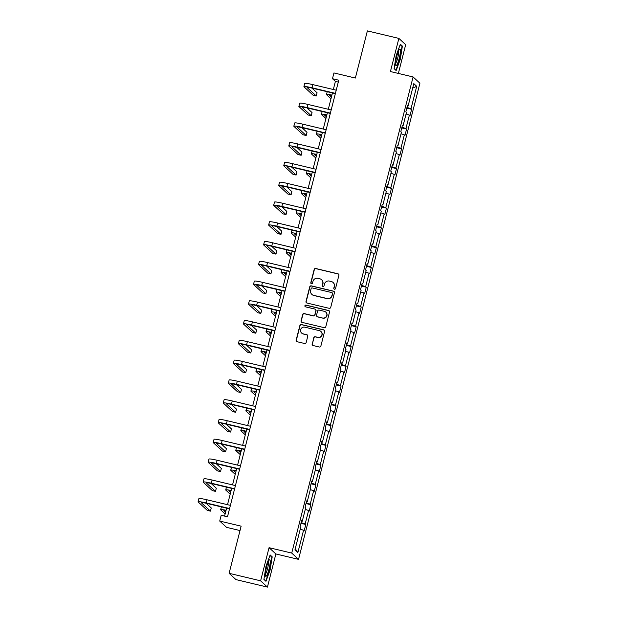 <?xml version="1.0" encoding="UTF-8"?>
<svg xmlns="http://www.w3.org/2000/svg" width="618" height="618" viewBox="0 0 618 618"><rect width="100%" height="100%" fill="white"/><g stroke="black" fill="none" stroke-linecap="round" stroke-linejoin="round"><path stroke-width="0.93" d="M334.438 289.224A0.904 0.888 -47.3 0 0 335.528 288.56L338.896 275.342A1.29 1.267 -47.3 0 0 337.976 273.805L315.721 268.498A1.29 1.267 -47.3 0 0 314.168 269.448L310.8 282.665A0.904 0.888 -47.3 0 0 311.441 283.739A0.904 0.888 -47.3 0 0 312.53 283.075L312.963 281.368A4.125 4.048 -47.3 0 1 317.938 278.332L319.792 278.772A4.125 4.048 -47.3 0 1 322.735 283.693L322.295 285.408A0.904 0.888 -47.3 0 0 322.944 286.482A0.904 0.888 -47.3 0 0 324.025 285.817L324.465 284.11A4.125 4.048 -47.3 0 1 329.433 281.066L331.287 281.514A4.125 4.048 -47.3 0 1 334.23 286.435L333.797 288.142A0.904 0.888 -47.3 0 0 334.438 289.224M398.363 73.434L405.686 44.689L398.873 38.401L367.378 30.9L355.358 78.046L333.944 72.939L332.476 78.71L335.396 81.398L333.334 89.502M267.432 587.1L275.875 553.96L269.054 547.679L260.611 580.82L267.432 587.1L235.937 579.599L229.116 573.311L241.136 526.165L219.722 521.067L226.543 527.347L240.016 530.561M260.611 580.82L229.116 573.311M312.152 343.987A1.29 1.267 -47.3 0 0 313.071 345.524L319.313 347.007A1.29 1.267 -47.3 0 0 320.873 346.057L324.612 331.379A1.29 1.267 -47.3 0 0 323.693 329.842L301.437 324.543A1.29 1.267 -47.3 0 0 299.885 325.485L296.138 340.17A1.29 1.267 -47.3 0 0 297.057 341.708L304.604 343.5A1.29 1.267 -47.3 0 0 306.157 342.557L307.756 336.269A1.29 1.267 -47.3 0 0 306.837 334.732L303.098 333.844A3.445 3.384 -47.3 0 1 300.951 328.923A3.445 3.384 -47.3 0 1 304.798 327.185L319.444 330.676A3.445 3.384 -47.3 0 1 321.592 335.597A3.445 3.384 -47.3 0 1 317.752 337.335L315.311 336.748A1.29 1.267 -47.3 0 0 313.751 337.698L312.337 344.156A1.29 1.267 -47.3 0 0 312.615 345.308M219.722 521.067L221.19 515.296L227.486 516.803L338.772 80.209L332.476 78.71M269.054 547.679L291.727 553.079L413.094 76.949L419.916 83.229L298.548 559.36L291.727 553.079M398.873 38.401L390.421 71.541L413.094 76.949M329.178 308.32A1.29 1.267 -47.3 0 0 330.73 307.37L334.469 292.693A1.29 1.267 -47.3 0 0 333.55 291.155L311.294 285.856A1.29 1.267 -47.3 0 0 309.742 286.798L306.003 301.484A1.29 1.267 -47.3 0 0 306.922 303.021L329.178 308.32M329.541 312.036L325.802 326.713A1.29 1.267 -47.3 0 1 324.249 327.664L301.993 322.364A1.29 1.267 -47.3 0 1 301.074 320.827L302.673 314.539A1.29 1.267 -47.3 0 1 304.226 313.596L313.256 315.744A1.29 1.267 -47.3 0 0 314.809 314.794L315.868 310.63A1.29 1.267 -47.3 0 0 314.948 309.085L305.555 306.852A0.904 0.888 -47.3 0 1 304.991 305.562A0.904 0.888 -47.3 0 1 305.995 305.107L328.621 310.499A1.29 1.267 -47.3 0 1 329.541 312.036M294.925 549.997L300.649 527.571L300.031 527L301.646 520.665L302.264 521.229L305.686 507.795L305.068 507.231L306.683 500.897L307.3 501.461L310.723 488.027L310.105 487.463L311.719 481.121L312.337 481.692L315.767 468.259L315.149 467.687L316.764 461.352L317.382 461.924L320.804 448.49L320.186 447.919L321.8 441.584L322.418 442.148L325.841 428.714L325.222 428.15L326.837 421.816L327.455 422.38L330.885 408.946L330.267 408.382L331.881 402.04L332.499 402.612L335.922 389.178L335.304 388.606L336.918 382.272L337.536 382.843L340.958 369.409L340.34 368.838L341.955 362.503L342.573 363.067L346.003 349.634L345.385 349.07L346.999 342.735L347.617 343.299L351.039 329.865L350.421 329.301L352.036 322.959L352.654 323.531L356.076 310.097L355.458 309.525L357.073 303.191L357.691 303.762L361.121 290.329L360.503 289.757L362.117 283.423L362.735 283.986L366.157 270.553L365.539 269.989L367.154 263.654L367.772 264.218L371.194 250.784L370.576 250.22L372.198 243.878L372.808 244.45L376.238 231.016L375.62 230.444L377.235 224.11L377.853 224.682L381.275 211.248L380.657 210.676L382.272 204.342L382.89 204.906L386.312 191.472L385.694 190.908L387.316 184.573L387.926 185.137L391.356 171.704L390.738 171.14L392.353 164.797L392.971 165.369L396.393 151.935L395.775 151.364L397.389 145.029L398.007 145.601L401.43 132.167L400.812 131.595L402.434 125.261L403.052 125.825L406.474 112.391L405.856 111.827L407.471 105.493L408.089 106.057L413.805 83.623L416.717 86.311L411.001 108.737L411.619 109.309L410.004 115.643L409.386 115.079L405.956 128.513L406.574 129.077L404.96 135.419L404.342 134.848L400.92 148.281L401.538 148.853L399.923 155.188L399.305 154.616L395.883 168.05L396.501 168.621L394.887 174.956L394.269 174.392L390.839 187.818L391.457 188.39L389.842 194.724L389.224 194.16L385.802 207.594L386.42 208.158L384.805 214.5L384.187 213.928L380.765 227.362L381.383 227.934L379.769 234.268L379.151 233.697L375.721 247.13L376.339 247.702L374.724 254.037L374.106 253.473L370.684 266.899L371.302 267.47L369.688 273.805L369.07 273.241L365.647 286.675L366.265 287.239L364.651 293.581L364.033 293.009L360.603 306.443L361.221 307.015L359.606 313.349L358.988 312.778L355.566 326.211L356.184 326.783L354.57 333.117L353.952 332.554L350.53 345.98L351.148 346.551L349.533 352.886L348.915 352.322L345.485 365.756L346.103 366.319L344.489 372.662L343.871 372.09L340.448 385.524L341.066 386.096L339.452 392.43L338.834 391.858L335.412 405.292L336.03 405.864L334.415 412.198L333.797 411.634L330.367 425.06L330.985 425.632L329.371 431.967L328.753 431.403L325.331 444.836L325.949 445.4L324.334 451.743L323.716 451.171L320.294 464.605L320.912 465.176L319.29 471.511L318.679 470.939L315.25 484.373L315.868 484.945L314.253 491.279L313.635 490.715L310.213 504.141L310.831 504.713L309.216 511.047L308.598 510.483L305.176 523.917L305.794 524.481L304.172 530.823L303.562 530.252L297.837 552.685L294.925 549.997M301.151 522.604L305.176 523.917M305.277 509.402L308.598 510.483M301.522 521.144L302.264 521.229M306.188 502.836L310.213 504.141M310.313 489.634L313.635 490.715M306.559 501.376L307.3 501.461M311.225 483.067L315.25 484.373M315.358 469.858L318.679 470.939M311.603 481.6L312.337 481.692M316.269 463.291L320.294 464.605M320.394 450.089L323.716 451.171M316.64 461.831L317.382 461.924M321.306 443.523L325.331 444.836M325.431 430.321L328.753 431.403M321.677 442.063L322.418 442.148M326.343 423.755L330.367 425.06M330.476 410.553L333.797 411.634M326.721 422.295L327.455 422.38M331.387 403.987L335.412 405.292M335.512 390.777L338.834 391.858M331.758 402.519L332.499 402.612M336.424 384.211L340.448 385.524M340.549 371.009L343.871 372.09M336.795 382.751L337.536 382.843M341.46 364.442L345.485 365.756M345.593 351.24L348.915 352.322M341.839 362.982L342.573 363.067M346.505 344.674L350.53 345.98M350.63 331.472L353.952 332.554M346.876 343.214L347.617 343.299M351.542 324.906L355.566 326.211M355.667 311.696L358.988 312.778M351.912 323.438L352.654 323.531M356.578 305.13L360.603 306.443M360.711 291.928L364.033 293.009M356.957 303.67L357.691 303.762M361.623 285.361L365.647 286.675M365.748 272.159L369.07 273.241M361.993 283.901L362.735 283.986M366.659 265.593L370.684 266.899M370.785 252.391L374.106 253.473M367.03 264.133L367.772 264.218M371.696 245.825L375.721 247.13M375.829 232.615L379.151 233.697M372.075 244.357L372.808 244.45M376.741 226.049L380.765 227.362M380.866 212.847L384.187 213.928M377.111 224.589L377.853 224.682M381.777 206.281L385.802 207.594M385.91 193.079L389.224 194.16M382.148 204.821L382.89 204.906M386.814 186.512L390.839 187.818M390.947 173.31L394.269 174.392M387.192 185.052L387.926 185.137M391.858 166.744L395.883 168.05M395.983 153.534L399.305 154.616M392.229 165.276L392.971 165.369M396.895 146.968L400.92 148.281M401.028 133.766L404.342 134.848M397.266 145.508L398.007 145.601M401.932 127.2L405.956 128.513M406.065 113.998L409.386 115.079M402.31 125.74L403.052 125.825M406.976 107.432L411.001 108.737M416.717 86.311L412.654 88.142M275.875 553.96L298.548 559.36M332.453 92.97L328.297 109.27M327.409 112.739L323.253 129.046M322.372 132.507L318.216 148.814M317.328 152.275L313.171 168.583M312.291 172.051L308.135 188.351M307.254 191.819L303.098 208.127M302.21 211.588L298.054 227.895M297.173 231.356L293.017 247.663M292.136 251.132L287.98 267.432M287.092 270.9L282.936 287.208M282.055 290.669L277.899 306.976M277.019 310.437L272.862 326.744M271.974 330.213L267.818 346.513M266.937 349.981L262.781 366.289M261.901 369.749L257.745 386.057M256.856 389.518L252.7 405.825M251.82 409.294L247.663 425.593M246.783 429.062L242.627 445.369M241.738 448.83L237.582 465.138M236.702 468.599L232.546 484.906M231.665 488.375L227.509 504.674M226.621 508.143L224.589 516.107M338.293 82.094L335.396 81.398M407.347 105.972L408.089 106.057M300.24 529.17L303.562 530.252M297.837 552.685L295.265 548.691M406.791 108.158L411.619 109.309M401.746 127.926L406.574 129.077M396.71 147.702L401.538 148.853M391.673 167.47L396.501 168.621M386.629 187.239L391.457 188.39M381.592 207.007L386.42 208.158M376.555 226.783L381.383 227.934M371.511 246.551L376.339 247.702M366.474 266.319L371.302 267.47M361.437 286.088L366.265 287.239M356.393 305.864L361.221 307.015M351.356 325.632L356.184 326.783M346.319 345.4L351.148 346.551M341.275 365.168L346.103 366.319M336.238 384.944L341.066 386.096M331.202 404.713L336.03 405.864M326.157 424.481L330.985 425.632M321.121 444.249L325.949 445.4M316.084 464.025L320.912 465.176M311.039 483.794L315.868 484.945M306.003 503.562L310.831 504.713M300.966 523.33L305.794 524.481M396.153 70.56L400.294 59.282L402.388 46.103L400.333 44.21L396.184 55.496L394.099 68.668L396.153 70.56M272.198 556.833L270.151 554.941L266.003 566.227L263.909 579.398L265.964 581.291L270.112 570.012L272.198 556.833L271.263 556.609M334.145 289.093A0.904 0.888 -47.3 0 1 333.983 288.312L334.415 286.605A4.125 4.048 -47.3 0 0 333.256 282.627L333.071 282.457M321.569 279.715L321.754 279.884A4.125 4.048 -47.3 0 1 322.92 283.863L322.48 285.578A0.904 0.888 -47.3 0 0 322.65 286.35M338.618 274.191A1.29 1.267 -47.3 0 0 338.162 273.975L315.906 268.668A1.29 1.267 -47.3 0 0 314.353 269.618L310.985 282.835A0.904 0.888 -47.3 0 0 311.148 283.616M334.199 291.541A1.29 1.267 -47.3 0 0 333.735 291.325L311.48 286.026A1.29 1.267 -47.3 0 0 309.927 286.968L306.188 301.654A1.29 1.267 -47.3 0 0 306.458 302.805M332.391 293.65A0.904 0.888 -47.3 0 0 331.75 292.577L312.214 287.918A0.904 0.888 -47.3 0 0 311.124 288.583L310.669 290.383A4.125 4.048 -47.3 0 0 313.612 295.311L326.961 298.494A4.125 4.048 -47.3 0 0 331.936 295.45L332.577 293.82A0.904 0.888 -47.3 0 0 332.322 292.947L332.136 292.777M311.827 294.361L312.013 294.531A4.125 4.048 -47.3 0 0 313.789 295.481L313.612 295.311M332.577 293.82L332.121 295.62A4.125 4.048 -47.3 0 1 327.146 298.664L313.789 295.481M315.504 309.386L315.69 309.556A1.29 1.267 -47.3 0 1 316.053 310.8L314.987 314.964A1.29 1.267 -47.3 0 1 313.434 315.914L304.411 313.766A1.29 1.267 -47.3 0 0 302.859 314.709L301.26 320.997A1.29 1.267 -47.3 0 0 301.53 322.148M329.27 310.885A1.29 1.267 -47.3 0 0 328.807 310.669L306.18 305.277A0.904 0.888 -47.3 0 0 305.261 306.721M322.619 317.976A3.445 3.384 -47.3 0 0 325.802 312.113A3.445 3.384 -47.3 0 0 324.319 311.317L319.151 310.089A1.29 1.267 -47.3 0 0 317.598 311.039L316.54 315.203A1.29 1.267 -47.3 0 0 317.459 316.748L322.805 318.146A3.445 3.384 -47.3 0 0 325.987 312.283L325.802 312.113M316.903 316.447L317.088 316.617A1.29 1.267 -47.3 0 0 317.644 316.918L317.459 316.748M322.805 318.146L317.644 316.918M320.935 331.472L321.121 331.642A3.445 3.384 -47.3 0 1 317.938 337.505L315.489 336.918A1.29 1.267 -47.3 0 0 313.936 337.868L312.337 344.156M301.607 333.048L301.793 333.218A3.445 3.384 -47.3 0 0 303.284 334.014L303.098 333.844M307.486 335.118A1.29 1.267 -47.3 0 0 307.022 334.902L303.284 334.014M324.334 330.228A1.29 1.267 -47.3 0 0 323.878 330.012L301.623 324.713A1.29 1.267 -47.3 0 0 300.07 325.655L296.323 340.34A1.29 1.267 -47.3 0 0 296.601 341.491M401.445 45.879L402.388 46.103M331.82 95.442A6.566 0.603 -165.7 0 0 329.672 95.35A6.566 0.603 -165.7 0 0 329.742 95.473L331.418 97.018M330.978 98.756L326.59 94.716A9.849 0.904 14.3 0 1 326.489 94.539A9.849 0.904 14.3 0 1 331.912 95.087M335.35 93.658L312.538 88.219A6.566 0.603 -165.7 0 0 307.092 87.447A6.566 0.603 -165.7 0 0 307.161 87.571L316.277 95.968L313.125 95.218L304.01 86.821A9.849 0.904 14.3 0 1 303.909 86.636L304.72 83.469A9.849 0.904 14.3 0 1 312.886 84.627L336.231 90.197M303.909 86.636A9.849 0.904 14.3 0 1 312.075 87.802L335.419 93.364M316.277 95.968L317.08 92.8L311.966 88.088M326.783 115.211A6.566 0.603 -165.7 0 0 324.635 115.118A6.566 0.603 -165.7 0 0 324.697 115.242L326.381 116.787M325.933 118.525L321.553 114.492A9.849 0.904 14.3 0 1 321.453 114.307A9.849 0.904 14.3 0 1 326.868 114.855M321.739 134.979A6.566 0.603 -165.7 0 0 319.599 134.886A6.566 0.603 -165.7 0 0 319.661 135.01L321.337 136.555M320.896 138.301L316.509 134.261A9.849 0.904 14.3 0 1 316.416 134.075A9.849 0.904 14.3 0 1 321.831 134.624M330.306 113.426L307.494 107.996A6.566 0.603 -165.7 0 0 302.055 107.223A6.566 0.603 -165.7 0 0 302.117 107.339L311.233 115.736L308.088 114.987L298.973 106.59A9.849 0.904 14.3 0 1 298.873 106.412L299.684 103.245A9.849 0.904 14.3 0 1 307.841 104.403L331.194 109.965M298.873 106.412A9.849 0.904 14.3 0 1 307.038 107.571L330.383 113.133M311.233 115.736L312.044 112.569L306.93 107.864M325.269 133.202L302.457 127.764A6.566 0.603 -165.7 0 0 297.019 126.991A6.566 0.603 -165.7 0 0 297.08 127.115L306.196 135.512L303.044 134.755L293.929 126.358A9.849 0.904 14.3 0 1 293.836 126.18L294.639 123.013A9.849 0.904 14.3 0 1 302.805 124.172L326.149 129.734M293.836 126.18A9.849 0.904 14.3 0 1 301.993 127.339L325.346 132.901M306.196 135.512L306.999 132.337L301.893 127.632M400.41 50.746A8.536 1.429 103.4 0 0 399.475 49.293A8.536 1.429 103.4 0 0 396.934 55.682A8.536 1.429 103.4 0 0 395.574 63.909A8.536 1.429 103.4 0 0 395.69 65.168A8.536 1.429 103.4 0 0 398.363 61.29A8.536 1.429 103.4 0 0 400.41 50.746M395.59 63.26A6.466 1.081 103.4 0 0 397.567 58.579A6.466 1.081 103.4 0 0 398.672 52.067A6.466 1.081 103.4 0 0 398.525 50.954M395.528 69.988L394.137 68.413M400.155 44.689L402.001 46.396L399.977 59.158L395.96 70.097M270.221 561.476A8.536 1.429 103.4 0 0 269.286 560.024A8.536 1.429 103.4 0 0 266.752 566.412A8.536 1.429 103.4 0 0 265.385 574.64A8.536 1.429 103.4 0 0 265.508 575.899A8.536 1.429 103.4 0 0 268.173 572.021A8.536 1.429 103.4 0 0 270.221 561.476M265.408 573.991A6.466 1.081 103.4 0 0 267.378 569.309A6.466 1.081 103.4 0 0 268.49 562.797A6.466 1.081 103.4 0 0 268.336 561.685M265.346 580.719L263.956 579.143M269.973 555.42L271.82 557.127L269.796 569.889L265.779 580.82M316.702 154.747A6.566 0.603 -165.7 0 0 314.554 154.662A6.566 0.603 -165.7 0 0 314.624 154.778L316.3 156.323M315.852 158.069L311.472 154.029A9.849 0.904 14.3 0 1 311.372 153.851A9.849 0.904 14.3 0 1 316.795 154.4M320.232 152.97L297.42 147.532A6.566 0.603 -165.7 0 0 291.974 146.76A6.566 0.603 -165.7 0 0 292.044 146.883L301.151 155.28L298.007 154.531L288.892 146.134A9.849 0.904 14.3 0 1 288.791 145.948L289.603 142.781A9.849 0.904 14.3 0 1 297.768 143.94L321.113 149.502M288.791 145.948A9.849 0.904 14.3 0 1 296.957 147.107L320.302 152.669M301.151 155.28L301.963 152.113L296.849 147.401M311.665 174.523A6.566 0.603 -165.7 0 0 309.518 174.43A6.566 0.603 -165.7 0 0 309.579 174.554L311.263 176.099M310.815 177.837L306.435 173.797A9.849 0.904 14.3 0 1 306.335 173.619A9.849 0.904 14.3 0 1 311.75 174.168M315.188 172.739L292.376 167.3A6.566 0.603 -165.7 0 0 286.937 166.528A6.566 0.603 -165.7 0 0 286.999 166.651L296.115 175.048L292.963 174.299L283.855 165.902A9.849 0.904 14.3 0 1 283.755 165.717L284.566 162.549A9.849 0.904 14.3 0 1 292.723 163.708L316.076 169.278M283.755 165.717A9.849 0.904 14.3 0 1 291.92 166.883L315.265 172.445M296.115 175.048L296.926 171.881L291.812 167.169M306.621 194.291A6.566 0.603 -165.7 0 0 304.481 194.199A6.566 0.603 -165.7 0 0 304.543 194.322L306.219 195.867M305.779 197.606L301.391 193.573A9.849 0.904 14.3 0 1 301.298 193.388A9.849 0.904 14.3 0 1 306.713 193.936M310.151 192.507L287.339 187.076A6.566 0.603 -165.7 0 0 281.901 186.304A6.566 0.603 -165.7 0 0 281.962 186.42L291.078 194.817L287.926 194.067L278.811 185.67A9.849 0.904 14.3 0 1 278.718 185.493L279.521 182.325A9.849 0.904 14.3 0 1 287.687 183.484L311.032 189.046M278.718 185.493A9.849 0.904 14.3 0 1 286.876 186.651L310.228 192.213M291.078 194.817L291.881 191.65L286.775 186.945M301.584 214.06A6.566 0.603 -165.7 0 0 299.436 213.967A6.566 0.603 -165.7 0 0 299.506 214.091L301.182 215.636M300.734 217.381L296.354 213.341A9.849 0.904 14.3 0 1 296.254 213.156A9.849 0.904 14.3 0 1 301.677 213.704M305.114 212.283L282.302 206.845A6.566 0.603 -165.7 0 0 276.856 206.072A6.566 0.603 -165.7 0 0 276.926 206.196L286.034 214.593L282.889 213.836L273.774 205.439A9.849 0.904 14.3 0 1 273.674 205.261L274.485 202.094A9.849 0.904 14.3 0 1 282.65 203.252L305.995 208.814M273.674 205.261A9.849 0.904 14.3 0 1 281.839 206.42L305.184 211.982M286.034 214.593L286.845 211.418L281.731 206.713M296.547 233.828A6.566 0.603 -165.7 0 0 294.4 233.743A6.566 0.603 -165.7 0 0 294.462 233.859L296.146 235.404M295.698 237.15L291.317 233.11A9.849 0.904 14.3 0 1 291.217 232.932A9.849 0.904 14.3 0 1 296.632 233.48M300.07 232.051L277.258 226.613A6.566 0.603 -165.7 0 0 271.82 225.84A6.566 0.603 -165.7 0 0 271.881 225.964L280.997 234.361L277.845 233.612L268.737 225.215A9.849 0.904 14.3 0 1 268.637 225.029L269.44 221.862A9.849 0.904 14.3 0 1 277.606 223.021L300.958 228.583M268.637 225.029A9.849 0.904 14.3 0 1 276.802 226.188L300.147 231.75M280.997 234.361L281.808 231.194L276.694 226.482M291.503 253.604A6.566 0.603 -165.7 0 0 289.363 253.511A6.566 0.603 -165.7 0 0 289.425 253.635L291.101 255.18M290.661 256.918L286.273 252.878A9.849 0.904 14.3 0 1 286.18 252.7A9.849 0.904 14.3 0 1 291.596 253.249M295.033 251.82L272.221 246.381A6.566 0.603 -165.7 0 0 266.775 245.609A6.566 0.603 -165.7 0 0 266.845 245.732L275.96 254.129L272.808 253.38L263.693 244.983A9.849 0.904 14.3 0 1 263.6 244.798L264.404 241.63A9.849 0.904 14.3 0 1 272.569 242.789L295.914 248.359M263.6 244.798A9.849 0.904 14.3 0 1 271.758 245.964L295.11 251.526M275.96 254.129L276.764 250.962L271.657 246.25M286.466 273.372A6.566 0.603 -165.7 0 0 284.319 273.28A6.566 0.603 -165.7 0 0 284.388 273.403L286.064 274.948M285.616 276.686L281.236 272.654A9.849 0.904 14.3 0 1 281.136 272.468A9.849 0.904 14.3 0 1 286.559 273.017M289.989 271.588L267.185 266.157A6.566 0.603 -165.7 0 0 261.738 265.385A6.566 0.603 -165.7 0 0 261.808 265.501L270.916 273.898L267.772 273.148L258.656 264.751A9.849 0.904 14.3 0 1 258.556 264.574L259.367 261.406A9.849 0.904 14.3 0 1 267.524 262.565L290.877 268.127M258.556 264.574A9.849 0.904 14.3 0 1 266.721 265.732L290.066 271.294M270.916 273.898L271.727 270.73L266.613 266.026M281.429 293.141A6.566 0.603 -165.7 0 0 279.282 293.048A6.566 0.603 -165.7 0 0 279.344 293.171L281.028 294.716M280.58 296.462L276.2 292.422A9.849 0.904 14.3 0 1 276.099 292.237A9.849 0.904 14.3 0 1 281.514 292.785M284.952 291.364L262.14 285.925A6.566 0.603 -165.7 0 0 256.702 285.153A6.566 0.603 -165.7 0 0 256.764 285.277L265.879 293.674L262.727 292.917L253.619 284.519A9.849 0.904 14.3 0 1 253.519 284.342L254.322 281.175A9.849 0.904 14.3 0 1 262.488 282.333L285.833 287.895M253.519 284.342A9.849 0.904 14.3 0 1 261.684 285.501L285.029 291.063M265.879 293.674L266.69 290.499L261.576 285.794M276.385 312.909A6.566 0.603 -165.7 0 0 274.245 312.824A6.566 0.603 -165.7 0 0 274.307 312.94L275.983 314.485M275.543 316.231L271.155 312.19A9.849 0.904 14.3 0 1 271.063 312.013A9.849 0.904 14.3 0 1 276.478 312.561M279.915 311.132L257.103 305.694A6.566 0.603 -165.7 0 0 251.657 304.921A6.566 0.603 -165.7 0 0 251.727 305.045L260.842 313.442L257.691 312.693L248.575 304.295A9.849 0.904 14.3 0 1 248.482 304.11L249.286 300.943A9.849 0.904 14.3 0 1 257.451 302.102L280.796 307.664M248.482 304.11A9.849 0.904 14.3 0 1 256.64 305.269L279.993 310.831M260.842 313.442L261.646 310.275L256.54 305.562M271.348 332.685A6.566 0.603 -165.7 0 0 269.201 332.592A6.566 0.603 -165.7 0 0 269.27 332.716L270.947 334.261M270.499 335.999L266.119 331.959A9.849 0.904 14.3 0 1 266.018 331.781A9.849 0.904 14.3 0 1 271.441 332.329M274.871 330.9L252.067 325.462A6.566 0.603 -165.7 0 0 246.621 324.689A6.566 0.603 -165.7 0 0 246.69 324.813L255.798 333.21L252.654 332.461L243.538 324.064A9.849 0.904 14.3 0 1 243.438 323.878L244.249 320.711A9.849 0.904 14.3 0 1 252.407 321.87L275.759 327.44M243.438 323.878A9.849 0.904 14.3 0 1 251.603 325.045L274.948 330.607M255.798 333.21L256.609 330.043L251.495 325.331M266.312 352.453A6.566 0.603 -165.7 0 0 264.164 352.36A6.566 0.603 -165.7 0 0 264.226 352.484L265.91 354.029M265.462 355.767L261.082 351.735A9.849 0.904 14.3 0 1 260.981 351.549A9.849 0.904 14.3 0 1 266.397 352.098M269.834 350.669L247.022 345.238A6.566 0.603 -165.7 0 0 241.584 344.465A6.566 0.603 -165.7 0 0 241.646 344.581L250.761 352.978L247.609 352.229L238.502 343.832A9.849 0.904 14.3 0 1 238.401 343.654L239.205 340.487A9.849 0.904 14.3 0 1 247.37 341.646L270.715 347.208M238.401 343.654A9.849 0.904 14.3 0 1 246.567 344.813L269.911 350.375M250.761 352.978L251.572 349.811L246.458 345.107M261.267 372.221A6.566 0.603 -165.7 0 0 259.127 372.129A6.566 0.603 -165.7 0 0 259.189 372.252L260.866 373.797M260.425 375.543L256.037 371.503A9.849 0.904 14.3 0 1 255.945 371.318A9.849 0.904 14.3 0 1 261.36 371.866M264.798 370.445L241.986 365.006A6.566 0.603 -165.7 0 0 236.539 364.234A6.566 0.603 -165.7 0 0 236.609 364.357L245.725 372.754L242.573 371.997L233.457 363.6A9.849 0.904 14.3 0 1 233.365 363.423L234.168 360.255A9.849 0.904 14.3 0 1 242.333 361.414L265.678 366.976M233.365 363.423A9.849 0.904 14.3 0 1 241.522 364.581L264.875 370.143M245.725 372.754L246.528 369.579L241.422 364.875M256.231 391.99A6.566 0.603 -165.7 0 0 254.083 391.905A6.566 0.603 -165.7 0 0 254.152 392.021L255.829 393.566M255.381 395.311L251.001 391.271A9.849 0.904 14.3 0 1 250.9 391.094A9.849 0.904 14.3 0 1 256.323 391.642M259.753 390.213L236.949 384.775A6.566 0.603 -165.7 0 0 231.503 384.002A6.566 0.603 -165.7 0 0 231.572 384.126L240.68 392.523L237.536 391.773L228.421 383.376A9.849 0.904 14.3 0 1 228.32 383.191L229.131 380.024A9.849 0.904 14.3 0 1 237.289 381.182L260.641 386.744M228.32 383.191A9.849 0.904 14.3 0 1 236.485 384.35L259.83 389.912M240.68 392.523L241.491 389.355L236.377 384.643M251.194 411.766A6.566 0.603 -165.7 0 0 249.046 411.673A6.566 0.603 -165.7 0 0 249.108 411.797L250.784 413.342M250.344 415.08L245.964 411.04A9.849 0.904 14.3 0 1 245.864 410.862A9.849 0.904 14.3 0 1 251.279 411.41M254.716 409.981L231.904 404.543A6.566 0.603 -165.7 0 0 226.466 403.77A6.566 0.603 -165.7 0 0 226.528 403.894L235.643 412.291L232.492 411.542L223.384 403.145A9.849 0.904 14.3 0 1 223.283 402.959L224.087 399.792A9.849 0.904 14.3 0 1 232.252 400.951L255.597 406.52M223.283 402.959A9.849 0.904 14.3 0 1 231.449 404.126L254.794 409.688M235.643 412.291L236.455 409.124L231.341 404.411M246.149 431.534A6.566 0.603 -165.7 0 0 244.002 431.441A6.566 0.603 -165.7 0 0 244.071 431.565L245.748 433.11M245.307 434.848L240.92 430.816A9.849 0.904 14.3 0 1 240.827 430.63A9.849 0.904 14.3 0 1 246.242 431.179M249.68 429.749L226.868 424.319A6.566 0.603 -165.7 0 0 221.422 423.546A6.566 0.603 -165.7 0 0 221.491 423.662L230.607 432.059L227.455 431.31L218.339 422.913A9.849 0.904 14.3 0 1 218.239 422.735L219.05 419.568A9.849 0.904 14.3 0 1 227.215 420.727L250.56 426.289M218.239 422.735A9.849 0.904 14.3 0 1 226.404 423.894L249.757 429.456M230.607 432.059L231.41 428.892L226.304 424.187M241.113 451.302A6.566 0.603 -165.7 0 0 238.965 451.21A6.566 0.603 -165.7 0 0 239.035 451.333L240.711 452.878M240.263 454.624L235.883 450.584A9.849 0.904 14.3 0 1 235.782 450.398A9.849 0.904 14.3 0 1 241.198 450.947M244.635 449.525L221.823 444.087A6.566 0.603 -165.7 0 0 216.385 443.315A6.566 0.603 -165.7 0 0 216.447 443.438L225.562 451.835L222.418 451.078L213.303 442.681A9.849 0.904 14.3 0 1 213.202 442.503L214.013 439.336A9.849 0.904 14.3 0 1 222.171 440.495L245.524 446.057M213.202 442.503A9.849 0.904 14.3 0 1 221.368 443.662L244.713 449.224M225.562 451.835L226.373 448.66L221.259 443.956M236.068 471.07A6.566 0.603 -165.7 0 0 233.928 470.986A6.566 0.603 -165.7 0 0 233.99 471.101L235.667 472.646M235.226 474.392L230.846 470.352A9.849 0.904 14.3 0 1 230.746 470.174A9.849 0.904 14.3 0 1 236.161 470.723M239.599 469.294L216.787 463.855A6.566 0.603 -165.7 0 0 211.348 463.083A6.566 0.603 -165.7 0 0 211.41 463.206L220.526 471.604L217.374 470.854L208.258 462.457A9.849 0.904 14.3 0 1 208.166 462.272L208.969 459.104A9.849 0.904 14.3 0 1 217.134 460.263L240.479 465.825M208.166 462.272A9.849 0.904 14.3 0 1 216.323 463.43L239.676 468.992M220.526 471.604L221.337 468.436L216.223 463.724M231.032 490.846A6.566 0.603 -165.7 0 0 228.884 490.754A6.566 0.603 -165.7 0 0 228.954 490.877L230.63 492.422M230.19 494.161L225.802 490.12A9.849 0.904 14.3 0 1 225.709 489.943A9.849 0.904 14.3 0 1 231.124 490.491M234.562 489.062L211.75 483.624A6.566 0.603 -165.7 0 0 206.304 482.851A6.566 0.603 -165.7 0 0 206.373 482.975L215.489 491.372L212.337 490.622L203.222 482.225A9.849 0.904 14.3 0 1 203.121 482.04L203.932 478.873A9.849 0.904 14.3 0 1 212.098 480.031L235.443 485.601M203.121 482.04A9.849 0.904 14.3 0 1 211.286 483.206L234.631 488.768M215.489 491.372L216.292 488.205L211.178 483.492M225.995 510.615A6.566 0.603 -165.7 0 0 223.847 510.522A6.566 0.603 -165.7 0 0 223.917 510.646L225.593 512.191M225.145 513.929L220.765 509.896A9.849 0.904 14.3 0 1 220.665 509.711A9.849 0.904 14.3 0 1 226.08 510.259M229.517 508.83L206.706 503.4A6.566 0.603 -165.7 0 0 201.267 502.627A6.566 0.603 -165.7 0 0 201.329 502.743L210.444 511.14L207.3 510.391L198.185 501.994A9.849 0.904 14.3 0 1 198.084 501.816L198.896 498.649A9.849 0.904 14.3 0 1 207.053 499.808L230.406 505.37M198.084 501.816A9.849 0.904 14.3 0 1 206.25 502.975L229.595 508.537M210.444 511.14L211.256 507.973L206.142 503.268M312.886 84.627L312.075 87.802M307.841 104.403L307.038 107.571M302.805 124.172L301.993 127.339M297.768 143.94L296.957 147.107M292.723 163.708L291.92 166.883M287.687 183.484L286.876 186.651M282.65 203.252L281.839 206.42M277.606 223.021L276.802 226.188M272.569 242.789L271.758 245.964M267.524 262.565L266.721 265.732M262.488 282.333L261.684 285.501M257.451 302.102L256.64 305.269M252.407 321.87L251.603 325.045M247.37 341.646L246.567 344.813M242.333 361.414L241.522 364.581M237.289 381.182L236.485 384.35M232.252 400.951L231.449 404.126M227.215 420.727L226.404 423.894M222.171 440.495L221.368 443.662M217.134 460.263L216.323 463.43M212.098 480.031L211.286 483.206M207.053 499.808L206.25 502.975M327.208 91.719L326.489 94.539M322.171 111.487L321.453 114.307M317.134 131.263L316.416 134.075M312.09 151.031L311.372 153.851M307.053 170.8L306.335 173.619M302.017 190.568L301.298 193.388M296.972 210.344L296.254 213.156M291.935 230.112L291.217 232.932M286.899 249.881L286.18 252.7M281.854 269.649L281.136 272.468M276.818 289.425L276.099 292.237M271.781 309.193L271.063 312.013M266.737 328.961L266.018 331.781M261.7 348.73L260.981 351.549M256.663 368.506L255.945 371.318M251.619 388.274L250.9 391.094M246.582 408.042L245.864 410.862M241.545 427.81L240.827 430.63M236.501 447.586L235.782 450.398M231.464 467.355L230.746 470.174M226.427 487.123L225.709 489.943M221.383 506.891L220.665 509.711"/></g></svg>
